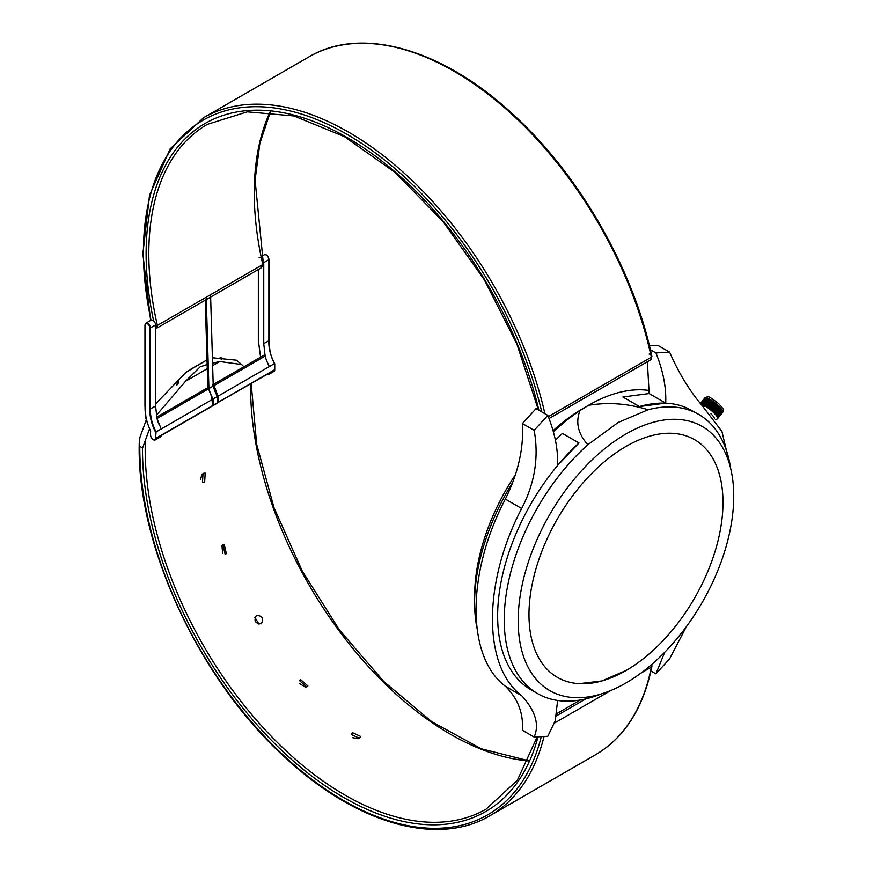 <?xml version="1.0" encoding="UTF-8"?>
<svg xmlns="http://www.w3.org/2000/svg" width="873" height="873" viewBox="0 0 873 873"><rect width="100%" height="100%" fill="white"/><g stroke="black" fill="none" stroke-linecap="round" stroke-linejoin="round"><path stroke-width="1.31" d="M715.565 414.599L720.705 408.204L721.098 408.662L715.947 415.057L715.565 414.599A11.447 2.423 -141.2 0 0 715.347 414.359L714.911 413.878L720.05 407.484L720.487 407.964L715.347 414.359M707.959 407.866L713.11 401.471L713.732 401.929L708.592 408.324L707.959 407.866A11.447 2.423 -141.2 0 0 707.643 407.636L707.021 407.211L712.172 400.816L712.783 401.242L707.643 407.636M709.858 409.295L714.998 402.9L715.62 403.391L710.469 409.797L709.858 409.295A11.447 2.423 -141.2 0 0 709.542 409.044L708.909 408.564L714.049 402.169L714.681 402.649L709.542 409.044M711.691 410.823L716.842 404.428L717.42 404.941L712.281 411.336L711.691 410.823A11.447 2.423 -141.2 0 0 711.397 410.561L710.786 410.048L715.925 403.653L716.537 404.166L711.397 410.561M713.405 412.372L718.544 405.978L719.068 406.48L713.928 412.874L713.405 412.372A11.447 2.423 -141.2 0 0 713.132 412.111L712.575 411.598L717.715 405.203L718.272 405.716L713.132 412.111M705.209 406.043L710.349 399.638L710.938 400.009L705.799 406.403L705.209 406.043A11.447 2.423 -141.2 0 0 704.915 405.858L704.173 406.436L704.358 405.541L709.498 399.147L710.055 399.463L704.915 405.858M703.551 405.105L708.69 398.71L709.214 398.983L704.075 405.388L703.551 405.105A11.447 2.423 -141.2 0 0 703.289 404.974L707.938 398.339L702.798 404.734A11.447 2.423 -141.2 0 0 702.558 404.636L707.697 398.23L702.11 404.45A11.447 2.423 -141.2 0 0 701.892 404.363L706.639 397.837L701.499 404.232A11.447 2.423 -141.2 0 0 701.303 404.177L706.443 397.782L700.964 404.09A11.447 2.423 -141.2 0 0 700.801 404.068L705.941 397.673A11.447 2.423 38.8 0 1 706.104 397.695L706.443 397.782A11.447 2.423 38.8 0 1 706.639 397.837L707.032 397.968A11.447 2.423 38.8 0 1 707.25 398.044L707.697 398.23A11.447 2.423 38.8 0 1 707.938 398.339L708.429 398.579A11.447 2.423 38.8 0 1 708.69 398.71M700.342 403.599L705.188 397.695L700.397 403.664M700.321 403.588L704.947 397.826A11.447 2.423 38.8 0 1 705.024 397.772L705.188 397.695A11.447 2.423 38.8 0 1 705.286 397.673L700.55 403.817M700.626 403.893L705.646 397.641A11.447 2.423 38.8 0 0 705.515 397.641L700.441 403.708M717.661 418.549L722.8 412.154L717.661 418.549A11.447 2.423 -141.2 0 0 717.693 418.473L722.877 411.892L717.726 418.287A11.447 2.423 -141.2 0 0 717.737 418.178L722.844 411.554L717.704 417.949A11.447 2.423 -141.2 0 0 717.671 417.818L722.811 411.423L717.584 417.534A11.447 2.423 -141.2 0 0 717.519 417.381L722.506 410.659L717.355 417.065A11.447 2.423 -141.2 0 0 717.268 416.89L722.189 410.124L717.039 416.519A11.447 2.423 -141.2 0 0 716.919 416.323L722.058 409.928L716.635 415.93A11.447 2.423 -141.2 0 0 716.471 415.712L721.284 408.891L716.133 415.286A11.447 2.423 -141.2 0 0 715.947 415.057M721.098 408.662A11.447 2.423 38.8 0 1 721.284 408.891L721.622 409.317A11.447 2.423 38.8 0 1 721.775 409.535L722.058 409.928A11.447 2.423 38.8 0 1 722.189 410.124L722.408 410.485A11.447 2.423 38.8 0 1 722.506 410.659L722.658 410.987A11.447 2.423 38.8 0 1 722.724 411.139L722.811 411.423A11.447 2.423 38.8 0 1 722.844 411.554L722.877 411.783A11.447 2.423 38.8 0 1 722.877 411.892L722.833 412.078A11.447 2.423 38.8 0 1 722.8 412.154L722.8 412.154M706.104 406.6L711.244 400.205L711.855 400.598L706.715 406.993L706.104 406.6A11.447 2.423 -141.2 0 0 705.799 406.403M714.19 413.136L719.33 406.742L719.81 407.233L714.671 413.627L714.19 413.136A11.447 2.423 -141.2 0 0 713.928 412.874M694.504 439.621A137.236 79.236 120 0 0 694.439 439.588A137.236 79.236 120 0 0 690.019 437.34M579.203 683.69L601.835 680.962L626.356 670.333A137.236 79.236 120 0 0 715.685 549.368A137.236 79.236 120 0 0 694.57 439.665A137.236 79.236 120 0 0 625.155 446.932M626.323 670.344A137.225 79.181 -60 0 1 579.279 683.69A137.225 79.181 -60 0 1 532.039 584.943A137.225 79.181 -60 0 1 625.974 446.452A137.225 79.181 -60 0 1 705.111 447.991M649.119 354.122A1.91 1.102 60 0 1 650.909 355.038A1.91 1.102 60 0 1 651.225 357.253M650.963 670.966L655.929 673.825L669.591 658.875L686.374 626.694M649.381 345.621L657.849 345.337L669.591 352.114L655.95 352.932L650.363 349.713M731.061 470.198L721.949 431.469L701.456 404.712C689.441 390.624 678.823 373.087 669.591 352.114M655.95 352.932C663.153 370.894 666.394 387.612 665.695 403.108L639.44 406.545L622.885 396.986L649.141 393.548L647.384 361.738M600.777 694.122A161.167 92.996 -60 0 1 537.648 693.609A161.167 92.996 -60 0 1 587.835 444.717L618.204 422.445L648.082 409.753A161.167 92.996 -60 0 1 698.673 414.38L686.8 407.931A161.167 93.051 120 0 0 639.44 406.545M664.735 652.273L655.929 673.825M476.964 627.993A161.145 92.985 -60 0 1 474.606 602.163L474.628 595.604A153.048 88.315 -60 0 1 514.939 475.49M553.1 430.596A153.048 88.315 -60 0 1 582.291 408.924L588.489 405.312A161.145 92.985 -60 0 1 649.261 390.482M518.191 620.79A152.491 87.998 -60 0 1 625.963 433.979A152.491 87.998 -60 0 1 719.385 442.415A152.491 87.998 -60 0 1 733.735 496.202A152.491 87.998 -60 0 1 572.273 697.494A152.491 87.998 -60 0 1 518.191 620.79M698.673 414.38A161.167 92.996 -60 0 1 730.734 468.768M474.606 602.163A161.145 92.985 -60 0 1 511.971 483.653M553.471 431.928A161.145 92.985 -60 0 1 579.945 410.616L588.489 405.312C608.143 402.006 628.003 403.49 648.082 409.753M665.695 403.108L649.141 393.548M547.808 415.373L534.156 430.313L522.414 423.525L536.055 408.597L547.808 415.373C554.999 433.335 558.24 450.053 557.541 465.549L578.985 442.96A161.167 93.051 120 0 0 531.024 689.79A161.167 93.051 120 0 0 531.952 690.314M534.156 430.313C538.99 457.179 534.822 483.249 521.661 508.512C482.704 582.968 482.758 666.557 521.661 695.65C535.422 710.742 539.579 724.546 534.156 737.063L547.786 736.277L555.261 720.792L557.618 700.462M534.156 737.063L522.414 730.286C523.516 713.099 517.831 698.411 505.358 686.233C466.28 656.987 466.335 573.343 505.358 499.105C518.202 473.144 523.887 447.947 522.414 423.525M555.403 440.167L562.43 433.401L578.985 442.96M521.661 508.512L505.358 499.105M521.661 695.65L505.358 686.233M263.384 263.886A1.91 0.698 168.8 0 1 263.395 263.941A1.91 0.698 168.8 0 1 262.817 264.606L261.387 267.76L263.373 263.832A1.91 0.731 167.2 0 1 262.806 264.552L157.358 325.422A1.91 0.731 167.2 0 1 155.601 325.945M261.387 267.76L157.456 327.768L157.38 325.487A1.91 0.775 165.5 0 1 155.601 326.055M528.569 760.721L481.219 748.761L431.884 721.775L383.651 681.387L339.521 630.077L302.211 570.986L274.013 507.737L256.662 444.237L251.184 383.585M212.401 357.755L236.354 360.178L241.646 364.532L219.723 361.509L212.554 363.19M155.601 403.893L185.971 372.334L207.01 359.883M149.501 428.872L142.485 448.275L139.789 446.059L139.265 442.546L139.931 437.264L146.391 419.586M207.141 364.51L200.103 366.878L185.6 381.206L156.354 415.286M243.916 366.758L241.646 364.543M222.462 358.759L222.517 358.192C216.82 356.588 221.906 360.778 222.517 358.192L219.592 358.116M176.401 384.829L177.743 384.578L178.55 381.807L176.401 384.829M358.028 738.765L352.834 737.696M305.703 687.378L299.319 683.363M259.063 624.217L254.84 617.364M222.626 553.296L221.949 545.68M200.397 479.757L202.001 474.225M198.771 413.835L197.112 414.795M204.664 482.049L202.481 482.387L203.016 473.417L205.177 473.079L204.664 482.049M226.347 553.689L225.059 554.104L222.921 544.861L224.208 544.446L226.347 553.689M261.3 623.802C255.211 623.584 253.574 620.801 256.367 615.454C262.413 615.705 264.061 618.477 261.3 623.802L261.376 623.759M306.816 686.953L299.69 680.776L300.77 679.74L307.896 685.938L306.816 686.953M359.381 738.252L351.273 734.531L352.67 732.731L360.767 736.485L359.381 738.252M205.264 300.159L207.774 386.215A21.585 12.462 -120 0 0 207.927 387.579L156.693 417.119M210.568 294.779L213.23 386.052A29.518 17.045 -120 0 0 217.432 396.517L217.432 402.748A0.949 0.546 60 0 1 217.235 403.184L212.914 405.672A0.949 0.546 -120 0 1 212.499 405.661L211.844 397.313L208.069 387.579A0.949 0.546 -120 0 0 207.927 387.579M212.914 405.672A0.949 0.546 -120 0 0 213.11 405.236L213.11 399.005A29.518 17.045 60 0 1 208.909 388.54L206.246 297.267M208.909 388.54L213.23 386.052M217.432 396.517L213.11 399.005M212.39 385.091L214.049 385.582L217.464 394.694L216.526 394.771M213.176 384.513L264.028 355.158A0.949 0.546 60 0 1 265.141 356.086L214.049 385.582M211.844 397.313L208.069 387.579M153.233 439.643A3.819 2.204 -120 0 0 155.285 439.916L160.414 436.958A3.819 2.204 60 0 0 161.199 435.212L212.499 405.661L212.499 400.478M217.432 397.739L218.37 397.401L218.37 402.202L274.733 369.661A3.819 2.204 -120 0 1 273.947 371.407L268.546 374.517A3.819 2.204 60 0 0 269.342 372.771A0.949 0.546 60 0 1 269.146 373.208L216.82 403.162M218.37 397.401L218.566 395.862L217.464 394.694M274.733 369.661L274.733 363.91C270.488 355.693 268.535 347.858 268.862 340.394L268.862 340.71C268.546 347.978 270.412 355.606 274.471 363.583L218.566 395.862M150.571 431.175C146.959 422.292 145.409 417.654 145.933 417.25L144.962 406.098L144.962 325.072L145.867 323.174L150.996 320.216A3.819 2.204 60 0 1 153.932 321.231A3.819 2.204 60 0 1 155.601 325.072L155.601 406.098L149.927 409.066C149.599 416.356 151.476 424.016 155.536 432.048L156.071 431.939C152.011 423.972 150.145 416.345 150.472 409.066L150.472 328.041A3.819 2.204 -120 0 0 148.803 324.199A3.819 2.204 -120 0 0 145.867 323.174A3.819 2.204 -120 0 0 145.071 324.92L145.071 406.261C144.787 414.14 146.653 422.467 150.669 431.229L150.669 431.022M155.601 406.098L156.998 418.516L161.199 428.97L156.071 431.939L155.536 438.17A3.437 1.986 60 0 1 153.102 439.566A3.437 1.986 60 0 1 150.669 435.365M211.626 398.055L212.172 400.98M211.975 399.659L161.199 428.97M158.875 424.082A29.518 17.045 60 0 1 156.998 418.516L208.09 389.02M267.018 361.64L269.342 366.54A29.518 17.045 -120 0 1 267.018 361.64A29.518 17.045 60 0 1 265.141 356.086L263.744 343.667L268.862 340.71L268.862 259.368A3.437 1.986 -120 0 0 266.309 255.091M259.128 257.775A3.819 2.204 60 0 1 262.075 258.801A3.819 2.204 60 0 1 263.744 262.642L263.744 343.667M260.569 357.144L258.343 340.546L258.343 269.517M268.546 374.517A3.819 2.204 60 0 1 266.942 374.484M710.938 413.824A9.156 1.932 38.8 0 1 714.507 418.407M579.945 410.616C575.427 422.423 578.057 433.794 587.835 444.717M308.944 56.887A290.131 167.507 60 0 1 651.323 357.199A1.91 0.753 -12.2 0 0 651.891 356.479C633.7 269.921 580.239 176.171 514.732 115.945C443.931 49.27 361.684 25.317 308.944 56.887L203.496 117.768A290.131 167.507 -120 0 1 544.916 413.704M651.891 356.479L650.636 359.862A3.819 2.204 60 0 0 651.323 357.199L548.331 416.661M151.007 320.205A288.232 166.405 60 0 1 289.225 110.718A288.232 166.405 60 0 1 541.74 411.87M270.139 111.831A282.503 163.109 -120 0 0 262.806 264.552M157.358 325.422A282.503 163.109 60 0 1 207.316 124.37L247.266 111.853L293.961 115.967L344.355 136.603L395.087 172.472L442.775 221.229L484.275 279.676L516.871 343.984L538.412 409.95M538.903 410.245A284.412 164.211 -120 0 0 289.563 114.047A284.412 164.211 -120 0 0 153.626 320.937M541.205 736.899A288.232 166.405 60 0 1 317.827 783.768A288.232 166.405 60 0 1 139.789 446.059M142.485 448.275A284.412 164.211 -120 0 0 317.215 780.178A284.412 164.211 -120 0 0 537.964 737.041M139.265 442.546C136.199 544.938 200.059 681.671 287.021 759.194C357.188 823.981 437.962 846.799 490.015 815.677A290.131 167.507 -120 0 0 543.999 736.681M641.011 673.094L651.367 667.114A290.131 167.507 60 0 1 595.451 754.807L490.015 815.677M554.617 722.975L610.805 690.532M595.451 754.807C624.61 737.499 643.434 708.036 651.924 666.405A1.91 1.299 -168.8 0 1 651.367 667.114A3.819 2.204 60 0 0 651.16 664.997M185.6 381.206L207.272 368.701M212.63 365.601L219.723 361.509M201.303 366.191L200.103 366.878M537.124 737.063L517.329 780.298L486.196 809.075A282.503 163.109 60 0 1 265.523 730.21A282.503 163.109 60 0 1 145.289 441.683M250.66 383.88A282.503 163.109 -120 0 0 528.471 760.929M585.816 698.88L556.374 715.882M213.11 405.236L217.432 402.748M274.689 363.659C272.343 359.196 270.761 354.973 269.953 350.99L268.982 340.546L268.982 259.521C267.891 255.636 266.32 254.065 264.257 254.818A3.819 2.204 60 0 1 267.203 255.844A3.819 2.204 60 0 1 268.862 259.685L263.744 262.642M155.601 325.072L149.927 328.041L149.927 409.066M145.071 406.261L145.071 325.236A3.437 1.986 60 0 1 147.504 323.828A3.437 1.986 60 0 1 149.927 328.041M150.56 431.164L150.56 435.212C150.964 438.421 152.535 439.992 155.285 439.916A3.819 2.204 -120 0 0 156.071 438.17L161.199 435.212M155.536 432.048L155.536 438.17M705.155 397.619C708.92 396.451 707.708 395.305 718.708 403.686C726.183 412.231 722.538 408.237 722.997 411.86M715.38 419.684L717.355 418.898M530.086 689.244L537.648 693.609M157.467 327.757L156.103 327.986M150.625 320.424L142.866 253.868L149.501 195.312L170.17 148.836L203.496 117.768M263.373 263.832L255.08 180.176L259.838 143.521L270.379 111.853M650.636 359.862L549.052 418.505M205.864 360.516L190.27 369.519M651.924 666.405L651.782 664.462M556.745 713.656L580.436 699.982M212.226 406.076L161.178 435.54M264.257 254.818L261.736 256.269"/></g></svg>
